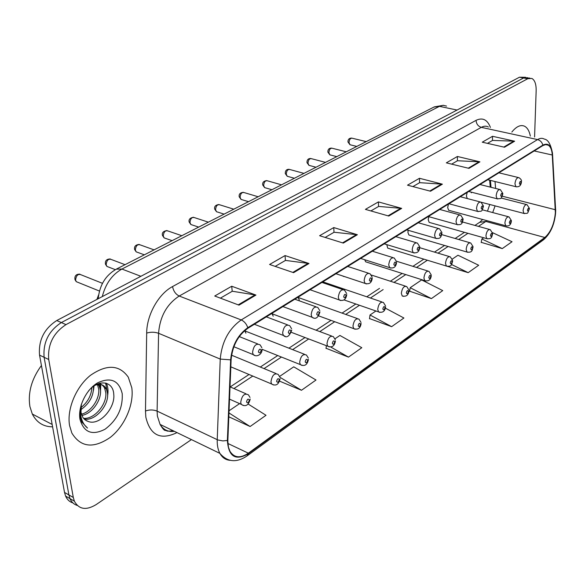 <?xml version="1.0" encoding="UTF-8"?>
<svg xmlns="http://www.w3.org/2000/svg" width="585" height="585" viewBox="0 0 585 585"><rect width="100%" height="100%" fill="white"/><g stroke="black" fill="none" stroke-linecap="round" stroke-linejoin="round"><path stroke-width="0.88" d="M448.476 204.041L447.679 207.587L448.629 210.256L449.448 210.476M428.768 216.662L428.198 219.719L429.156 222.366L430.055 222.622M408.147 230.293L407.906 232.347L408.864 234.973L409.866 235.272M386.787 244.625L387.709 248.113L388.82 248.449M323.944 283.118L322.978 281.758M299.293 299.959L297.999 297.231M273.224 316.185L271.842 313.428M266.811 316.543L266.621 316.968M245.905 333.194L244.705 330.605M471.342 192.86L471.313 192.143M467.188 192.45L466.399 195.938L467.24 198.542M490.274 187.105L489.638 180.195M364.726 259.74L365.632 261.802L366.868 262.197M342.349 275.857L343.951 276.559M96.905 299.425L98.616 294.884M530.339 136.071C529.359 131.135 527.495 127.881 524.752 126.316C520.767 124.422 516.46 126.338 511.831 132.064C516.46 126.338 520.767 124.422 524.752 126.316C527.495 127.881 529.359 131.135 530.339 136.071M131.786 387.745L128.276 377.157C119.391 364.66 106.784 364.06 90.448 375.343C76.013 386.809 66.646 409.31 69.6 425.653L71.853 433.061C80.671 447.401 93.468 448.856 110.236 437.426C124.766 426.114 134.192 404.264 131.786 387.745L128.276 377.157C119.391 364.66 106.784 364.06 90.448 375.343C76.013 386.809 66.646 409.31 69.6 425.653L71.853 433.061C80.671 447.401 93.468 448.856 110.236 437.426C124.766 426.114 134.192 404.264 131.786 387.745M555.362 212.721C554.331 223.865 550.821 232.121 544.832 237.495L248.347 453.185C240.347 458.523 234.219 457.901 229.978 451.32L228.428 447.13L227.828 441.156L231.119 359.651C232.45 345.823 238.029 335.366 247.857 328.287L542.843 145.599L545.732 144.575L548.306 145.197C550.624 146.755 551.947 150.023 552.277 155.01L555.362 212.721M555.611 212.545L552.525 154.769C551.618 145.694 548.401 142.477 542.858 145.117L247.799 327.688C237.729 334.949 232.004 345.662 230.636 359.848L227.382 440.454C228.501 456.636 235.506 461.06 248.398 453.726L544.818 237.934C550.953 232.428 554.551 223.967 555.611 212.545M525.747 77.315L519.487 77.213L56.752 320.536C44.087 328.777 38.354 340.309 39.546 355.132L64.525 492.431L68.898 494.939L69.981 498.625C71.524 502.142 73.951 504.409 77.264 505.433C73.951 504.409 71.524 502.142 69.981 498.625L68.898 494.939L44.116 357.303L68.898 494.939L73.3 497.462L74.375 501.155C78.916 509.484 86.192 510.617 96.211 504.555L191.434 439.591M56.752 320.536L61.352 322.569C48.687 330.861 42.939 342.437 44.116 357.303C42.939 342.437 48.687 330.861 61.352 322.569L523.604 77.973L61.352 322.569L65.988 324.624C53.315 332.953 47.561 344.58 48.716 359.49L73.3 497.462M527.758 77.688L523.604 77.973L529.878 78.076M326.057 348.265L348.477 357.113L361.801 347.709L339.914 335.454L335.015 338.781M481.221 242.344L502.281 248.603L512.036 241.722L492.533 232.669M409.646 291.206L431.408 298.606L442.743 290.606L421.639 279.923L410.187 287.703L409.61 291.447M369.537 318.584L391.636 326.664L403.906 318.006L385.42 308.178M534.58 136.992L536.153 90.712C536.248 84.225 534.822 80.138 531.882 78.441L527.743 78.734L65.988 324.624M293.597 272.668L269.583 264.478L285.063 255.572L308.997 263.506L293.597 272.668M238.994 305.143L214.724 296.017L231.726 286.24L255.93 295.067L238.994 305.143M430.523 191.222L407.511 185.167L419.482 178.286L442.384 184.173L430.523 191.222M468.973 168.356L446.333 162.849L457.404 156.48L479.919 161.848L468.973 168.356M504.504 147.23L482.252 142.192L492.511 136.298L514.639 141.197L504.504 147.23M343.322 243.089L319.607 235.711L333.764 227.572L357.384 234.731L343.322 243.089M388.791 216.048L365.413 209.379L378.407 201.905L401.683 208.384L388.791 216.048M279.63 381.171L301.48 390.268L316.01 380.016L293.743 366.824L279.637 376.411M228.801 416.798L250.109 426.516L266.014 415.291L248.186 404.059M447.839 266.446L468.183 272.661L478.684 265.254L457.975 255.228L452.293 259.089M378.407 201.905L378.546 206.49M370.875 210.936L378.663 206.425L401.683 208.384M333.764 227.572L333.998 232.311M325.143 237.437L334.108 232.245L357.384 234.731M492.511 136.298L492.438 140.488M487.459 143.369L492.548 140.422L514.639 141.197M457.404 156.48L457.39 160.802M451.627 164.136L457.499 160.736L479.919 161.848M419.482 178.286L419.54 182.732M412.893 186.586L419.657 182.666L442.384 184.173M231.726 286.24L232.201 291.301M220.384 298.153L232.318 291.235L255.93 295.067M285.063 255.572L285.407 260.464M275.184 266.387L285.517 260.405L308.997 263.506M391.636 326.664L370.02 314.993L375.921 310.986M370.02 314.993L369.501 318.84M431.408 298.606L410.187 287.703M468.183 272.661L451.518 264.486M502.281 248.603L481.85 239.002L483.685 237.759M481.85 239.002L481.177 242.578M348.477 357.113L330.737 347.015M326.35 345.662L326.028 348.521M301.48 390.268L279.93 377.281M229.042 410.787L239.601 403.613M250.109 426.516L228.954 412.93M64.525 492.431L65.608 496.109C67.158 499.612 69.578 501.879 72.891 502.91M41.433 365.508C31.634 378.912 27.787 392.586 29.901 406.531L32.307 414.034C36.658 422.531 43.422 426.794 52.591 426.831M93.483 386.363L93.52 386.685C93.673 396.016 89.425 403.694 80.767 409.712M98.624 384.418L100.488 390.027C101.6 399.847 92.335 413.741 81.834 415.423M97.461 384.572L98.741 389.186C99.757 398.531 91.501 411.708 81.425 414.238M81.359 404.323L81.008 412.432L82.829 417.39L85.154 419.95L88.152 421.434L86.419 420.754M95.179 385.252C100.24 383.402 103.976 384.652 106.375 388.988L107.53 393.405C109.146 405.149 95.143 421.566 84.13 419.043M98.609 383.628C101.278 384.009 103.274 385.515 104.605 388.14L105.768 392.557C107.26 403.811 94.477 419.672 83.465 418.29M91.867 387.628C91.348 395.614 87.67 402.304 80.832 407.701M81.066 405.273L80.299 417.156L81.834 422.099L87.523 428.066C83.735 424.944 81.447 420.505 80.664 414.743L81.3 404.513M122.206 393.588C118.923 380.425 110.762 376.828 97.724 382.795C86.236 389.427 77.746 406.809 79.977 419.328C83.823 432.498 92.181 435.788 105.066 429.214C117.285 419.971 122.996 408.096 122.206 393.588M88.152 421.434C99.53 426.165 115.399 407.847 113.761 394.392C113.256 380.879 98.448 378.78 88.489 391.007M111.889 405.273L111.274 406.721M105.585 383.036L107.143 391.116M99.735 383.277L99.852 383.892M99.94 384.425L100.152 387.994M106.368 383.248C108.035 386.773 108.437 391.029 107.567 396.008M100.474 383.095L100.708 384.213M100.759 384.535L100.496 393.105M94.075 385.954L93.49 390.268M544.832 237.495L485.864 221.437L486.91 220.655M492.702 212.56L495.093 205.876M176.999 432.608C160.546 440.476 150.162 435.328 145.84 417.163L145.482 410.992L146.681 333.07C146.703 314.949 158.535 293.897 172.568 286.555L476.073 120.342C482.588 117.241 487.371 119.603 490.405 127.428M227.382 440.454L222.885 440.922L217.817 439.949L157.109 411.109L157.38 416.037L160.071 424.41C163.398 429.836 168.173 432.147 174.388 431.342M552.576 154.659L555.596 209.481M172.619 430.487L171.668 431.006M247.799 327.688C246.468 323.907 244.281 321.326 241.225 319.936L537.556 139.588C540.269 140.356 542.039 142.199 542.858 145.117M230.636 359.848L220.238 359.08C221.876 341.764 228.874 328.719 241.225 319.936L179.207 296.032C166.784 304.193 159.902 316.609 158.579 333.282L157.109 411.109C153.35 409.639 149.475 409.602 145.482 410.992M488.402 126.996C486.274 125.819 483.912 125.936 481.309 127.347L537.556 139.588C540.079 138.089 542.339 137.928 544.35 139.106C548.05 139.559 550.77 144.276 552.496 153.27L552.525 154.769M230.212 460.322C225.73 460.015 222.285 457.697 219.865 453.36C217.934 449.704 217.057 445.148 217.232 439.693L220.238 359.08L158.579 333.282C154.725 331.951 150.762 331.885 146.681 333.07M248.398 453.726L247.053 455.927C236.501 463.006 227.441 462.15 219.865 453.36L160.071 424.41C162.579 428.688 164.378 430.699 165.467 430.45C167.741 430.706 165.306 431.737 173.087 430.714M247.265 455.766L543.268 239.974L544.818 237.934M527.743 78.734L519.487 77.213M48.716 359.49L39.546 355.132M476.073 120.342C476.351 123.962 478.099 126.294 481.309 127.347L179.207 296.032C175.646 294.24 173.438 291.089 172.568 286.555M248.347 453.185L227.894 443.474M233.949 388.557L252.778 376.067M264.04 368.594L281.443 357.047M292.624 349.633L308.719 338.949M319.812 331.593L334.708 321.713M345.713 314.416L359.483 305.275M370.4 298.036L383.138 289.582M393.968 282.401L405.749 274.584M416.491 267.462L427.379 260.23M438.033 253.166L448.095 246.49M458.655 239.492L467.956 233.32M478.413 226.38L485.864 221.437L479.605 222.337M555.355 209.73L502.288 196.194M552.277 155.01L534.193 150.952M495.627 188.45L495.005 181.525M388.06 215.843L400.864 208.231M429.807 191.039L441.58 184.041M468.263 168.188L479.13 161.731M503.809 147.069L513.864 141.095M342.583 242.863L356.55 234.556M292.844 272.413L308.156 263.316M238.234 304.858L255.082 294.847M446.545 106.09L443.145 105.315L439.445 106.346L457.046 110.046M433.924 107.07L439.445 106.346L121.914 269.049L140.89 276.295M116.276 269.151L121.914 269.049C112.101 274.599 105.556 283.776 102.295 296.588M524.54 213.613L523.911 213.423L523.078 210.688C523.707 206.432 525.023 204.428 527.034 204.67L529.396 208.333M529.015 209.218C528.547 207.755 528.014 208.114 527.421 210.308C527.897 211.77 528.43 211.404 529.015 209.218M366.217 141.621L352.287 138.243C350.422 137.972 349.333 139.413 349.011 142.572L349.991 144.744L350.656 144.912M516.518 186.871L515.86 186.688L514.946 183.785C515.56 179.463 516.906 177.423 518.975 177.679C520.957 179.054 521.776 180.319 521.44 181.46M519.4 183.405C519.897 184.94 520.445 184.582 521.045 182.337C520.555 180.802 519.999 181.16 519.4 183.405M506.42 225.986L505.725 225.766L504.877 223.046C505.528 218.651 506.91 216.604 509.023 216.903L511.378 220.56M510.983 221.518C510.478 220.04 509.923 220.421 509.316 222.658C509.827 224.128 510.383 223.748 510.983 221.518M487.539 238.877L486.771 238.629L485.916 235.923C486.588 231.367 488.036 229.283 490.267 229.656L492.607 233.298M492.19 234.336C491.641 232.852 491.064 233.239 490.457 235.521C491.005 237.005 491.583 236.611 492.19 234.336M467.839 252.325L466.998 252.04L466.143 249.356C466.83 244.632 468.358 242.504 470.706 242.958L473.031 246.577M472.592 247.704C472.007 246.205 471.4 246.614 470.779 248.939C471.371 250.439 471.971 250.029 472.592 247.704M447.284 266.365L446.348 266.029L445.492 263.382C446.209 258.475 447.817 256.296 450.304 256.844L452.593 260.427M452.132 261.663C451.503 260.149 450.874 260.574 450.238 262.95C450.874 264.464 451.503 264.032 452.132 261.663M346.261 151.8L332.324 148.283C330.357 147.961 329.216 149.424 328.894 152.692L329.874 154.857L330.613 155.047M497.791 198.988L497.06 198.768L496.131 195.88C496.767 191.405 498.171 189.328 500.358 189.642L502.815 193.423M500.68 195.485C501.213 197.035 501.791 196.67 502.405 194.374C501.872 192.823 501.294 193.196 500.68 195.485M325.531 162.381L311.586 158.725C309.523 158.33 308.324 159.829 307.988 163.2L308.968 165.358L309.794 165.577M478.252 211.624L477.44 211.375L476.504 208.501C477.155 203.858 478.64 201.737 480.943 202.125L483.385 205.898M481.155 208.092C481.733 209.657 482.332 209.269 482.954 206.936C482.384 205.364 481.784 205.752 481.155 208.092M303.966 173.379L290.043 169.577C287.864 169.116 286.599 170.63 286.255 174.133L287.235 176.268L288.149 176.516M457.85 224.815L456.958 224.523L456.007 221.671C456.688 216.859 458.245 214.688 460.688 215.163L463.101 218.914M460.768 221.254C461.389 222.834 462.011 222.424 462.647 220.04C462.033 218.461 461.404 218.863 460.768 221.254M425.8 281.034L424.768 280.639L423.92 278.029C424.666 272.932 426.363 270.709 428.995 271.36L431.24 274.899M430.757 276.244C430.085 274.716 429.419 275.162 428.783 277.59C429.456 279.111 430.114 278.665 430.757 276.244M403.328 296.368L402.188 295.915L401.354 293.356C402.144 288.047 403.928 285.78 406.714 286.548L408.915 290.021M408.403 291.491C407.672 289.955 406.984 290.423 406.334 292.902C407.058 294.438 407.752 293.962 408.403 291.491M379.804 312.427L378.546 311.893L377.727 309.406C378.553 303.864 380.447 301.546 383.402 302.46L385.537 305.845M384.996 307.454C384.213 305.904 383.497 306.401 382.831 308.931C383.614 310.474 384.338 309.984 384.996 307.454M281.524 184.831L267.63 180.867C265.334 180.326 264.003 181.869 263.645 185.504L264.617 187.609L265.634 187.902M436.527 238.607L435.54 238.256L434.589 235.441C435.291 230.431 436.936 228.223 439.525 228.793L441.909 232.508M439.467 235.009C440.132 236.603 440.783 236.179 441.426 233.737C440.768 232.143 440.11 232.567 439.467 235.009M258.153 196.757L244.311 192.633C241.883 191.997 240.479 193.569 240.099 197.335L241.057 199.419L242.19 199.756M414.224 253.027L413.127 252.618L412.184 249.839C412.922 244.625 414.655 242.365 417.397 243.06L419.737 246.724C419.584 251.528 417.376 253.495 413.127 252.618L384.206 243.843M417.178 249.393C417.895 251.002 418.575 250.563 419.233 248.069C418.524 246.46 417.836 246.899 417.178 249.393M233.788 209.189L220.018 204.904C217.452 204.158 215.975 205.752 215.565 209.679L216.501 211.711L217.766 212.114M390.868 268.127L389.647 267.645L388.718 264.925C389.493 259.484 391.336 257.181 394.239 258.007L396.528 261.597M393.844 264.464C394.612 266.08 395.328 265.619 395.994 263.075C395.226 261.444 394.509 261.912 393.844 264.464M355.139 329.26L353.749 328.638L352.96 326.225C353.837 320.434 355.848 318.072 358.978 319.139L361.033 322.423M360.47 324.185C359.629 322.627 358.868 323.147 358.195 325.735C359.036 327.293 359.79 326.774 360.47 324.185M329.26 346.912L327.724 346.188L326.971 343.878C327.907 337.808 330.042 335.402 333.362 336.653L335.322 339.812M334.73 341.742C333.83 340.177 333.033 340.719 332.346 343.366C333.245 344.931 334.042 344.389 334.73 341.742M302.072 365.464L300.376 364.616L299.674 362.415C300.675 356.06 302.942 353.603 306.474 355.058L308.317 358.064M307.695 360.184C306.723 358.605 305.882 359.175 305.187 361.896C306.16 363.468 306.993 362.897 307.695 360.184M273.466 384.974L271.594 383.979L270.95 381.925C272.04 375.241 274.453 372.747 278.204 374.437L279.908 377.252M279.257 379.585C278.211 377.998 277.327 378.597 276.617 381.383C277.663 382.956 278.548 382.356 279.257 379.585M243.331 405.522L241.276 404.359L240.698 402.473C241.883 395.438 244.464 392.893 248.442 394.853L249.992 397.449M249.305 400.008C248.179 398.422 247.25 399.05 246.526 401.91C247.66 403.489 248.581 402.853 249.305 400.008M208.37 222.161L194.695 217.7C191.982 216.838 190.41 218.446 189.979 222.541L190.886 224.523L192.297 224.991M366.378 283.952L365.025 283.389L364.126 280.734C364.938 275.052 366.89 272.698 369.976 273.678L372.192 277.188M369.376 280.259C370.203 281.89 370.948 281.407 371.629 278.804C370.81 277.158 370.056 277.648 369.376 280.259M181.818 235.704L168.268 231.075C165.401 230.066 163.734 231.697 163.266 235.974L164.136 237.89L165.709 238.439M340.682 300.558L339.168 299.9L338.305 297.326C339.168 291.381 341.245 288.983 344.528 290.138L346.656 293.538M343.695 296.836C344.58 298.482 345.369 297.97 346.064 295.308C345.179 293.655 344.389 294.167 343.695 296.836M154.067 249.868L140.671 245.056C137.636 243.886 135.859 245.539 135.354 250.014L136.173 251.842L137.928 252.486M313.67 318.013L311.995 317.231L311.176 314.767C312.105 308.522 314.313 306.087 317.809 307.447L319.827 310.708M316.712 314.255C317.67 315.915 318.496 315.381 319.198 312.646C318.247 310.986 317.414 311.52 316.712 314.255M125.029 264.683L111.823 259.689C108.605 258.336 106.719 260.003 106.163 264.691L106.916 266.424L108.876 267.177M285.253 336.368L283.396 335.446L282.628 333.114C283.63 326.554 285.992 324.068 289.714 325.669L291.601 328.755M288.317 332.587C289.348 334.254 290.226 333.691 290.942 330.891C289.911 329.216 289.034 329.779 288.317 332.587M102.477 283.33L81.629 275.03C78.222 273.458 76.211 275.14 75.589 280.061L76.277 281.67L78.456 282.555M255.309 355.709L253.254 354.62L252.552 352.448C253.649 345.53 256.171 343.007 260.128 344.879L261.861 347.761M258.402 351.899C259.521 353.574 260.442 352.982 261.173 350.108C260.054 348.426 259.133 349.018 258.402 351.899M381.947 301.962L323.264 281.992M357.355 318.562L298.408 297.56M331.556 335.98L272.383 313.882M304.456 354.269L245.108 331M555.67 211.551L555.655 209.328M555.64 212.494C554.58 224.501 550.536 233.598 543.516 239.799M74.375 501.155L65.608 496.109M548.306 145.197L545.534 144.59M491.034 187.302L490.405 180.385M489.762 204.487L487.473 211.17M482.64 219.499L479.949 222.11L474.932 225.415M230.19 386.919L249.027 374.488M260.296 367.051L277.721 355.556M288.91 348.17L305.019 337.538M316.127 330.211L331.03 320.375M342.049 313.107L355.834 304.01M366.766 296.792L379.519 288.376M390.363 281.224L402.158 273.436M412.915 266.343L423.825 259.148M434.487 252.106L444.571 245.459M455.137 238.483L464.453 232.333M98.214 298.738C99.589 285.019 105.731 275.096 116.642 268.961L434.267 106.894L443.393 105.307M501.031 198.008L526.346 204.494M481.17 202.234L523.911 213.423C528.379 213.13 527.129 214.476 529.381 208.83M356.791 146.425L349.991 144.744L347.98 142.023C347.87 139.435 349.113 138.118 351.709 138.082M487.736 179.727L515.86 186.688C519.158 187.207 521.008 185.635 521.432 181.957M498.888 172.816L518.251 177.504M482.296 209.796L508.263 216.699M448.629 210.256L505.725 225.766C509.001 226.49 510.88 224.933 511.37 221.108M462.545 221.993L489.418 229.422M429.156 222.366L486.771 238.629C492.431 239.411 491.692 236.216 492.607 233.898M441.733 234.622L469.77 242.687M408.864 234.973L466.998 252.04C472.746 252.991 472.124 249.649 473.038 247.236M419.767 247.704L449.251 256.53M387.709 248.113L446.348 266.029C452.183 267.177 451.708 263.674 452.615 261.159M336.792 156.634L329.874 154.857L327.878 152.144C327.79 149.409 329.062 148.063 331.688 148.1M468.746 191.485L497.06 198.768C502.186 198.608 501.082 198.841 502.808 193.971M479.992 184.524L499.553 189.438M316.01 167.237L308.968 165.358L307.001 162.667C306.906 159.807 308.2 158.418 310.884 158.506M448.951 203.748L477.44 211.375C482.625 211.287 481.579 211.646 483.393 206.498M460.293 196.721L480.044 201.891M294.401 178.257L287.235 176.268L285.297 173.599C285.217 170.586 286.54 169.16 289.268 169.328M428.3 216.53L456.958 224.523C462.72 225.496 462.238 222.081 463.115 219.58M439.73 209.452L459.678 214.892M32.307 414.034L52.16 424.461M97.563 384.784L99.318 385.617M104.605 388.14L106.375 388.988M396.462 261.21L427.825 270.994M365.632 261.802L424.768 280.639C428.6 281.531 430.765 279.886 431.269 275.703M371.38 275.038L405.412 286.123M402.188 295.915C406.144 296.946 408.403 295.279 408.952 290.906M344.046 299.915L378.546 311.893C382.663 313.063 385.01 311.374 385.595 306.825M271.923 189.73L264.617 187.609L262.723 184.984C262.307 182.483 263.652 181.014 266.782 180.582M406.743 229.883L435.54 238.256C441.397 239.433 441.068 235.85 441.931 233.239M418.26 222.753L438.399 228.479M248.515 201.671L241.057 199.419L239.221 196.838C238.731 194.213 240.121 192.699 243.367 192.297M395.818 236.654L416.14 242.687M224.121 214.125L216.501 211.711L214.724 209.189C214.095 206.542 215.514 204.977 218.973 204.509M360.638 258.438L389.647 267.645C393.668 268.734 395.979 267.016 396.572 262.497M372.323 251.199L392.827 257.568M318.664 315.885L353.749 328.638C357.94 330.042 360.397 328.331 361.113 323.505M291.374 332.346L327.724 346.188C331.966 347.892 334.532 346.159 335.432 341.004M262.051 349.289L300.376 364.616C304.646 366.649 307.337 364.908 308.456 359.38M231.572 355.205L275.959 373.508M230.826 366.832L271.594 383.979C275.893 386.385 278.723 384.623 280.083 378.707M230.015 386.846L245.956 393.771M229.517 399.146L241.276 404.359C245.642 407.123 248.618 405.354 250.212 399.05M198.673 227.104L190.886 224.523L189.182 222.073C188.516 219.521 189.971 217.905 193.54 217.24M335.944 273.729L365.025 283.389C369.223 284.595 371.636 282.855 372.257 278.182M347.717 266.438L368.389 273.166M172.107 240.662L164.136 237.89L162.513 235.528C161.701 232.859 163.193 231.199 166.996 230.534M310.065 289.758L339.168 299.9C343.432 301.385 345.954 299.63 346.744 294.635M321.904 282.423L342.752 289.531M144.349 254.826L136.173 251.842L134.652 249.59C133.994 246.504 135.53 244.779 139.259 244.42M282.899 306.584L311.995 317.231C315.542 319.673 318.189 317.904 319.936 311.915M294.803 299.206L315.805 306.73M115.347 269.663L106.916 266.424L105.519 264.303C104.898 260.866 106.477 259.082 110.265 258.95M254.351 324.265L283.396 335.446C286.577 338.357 289.356 336.572 291.747 330.094M266.321 316.851L287.462 324.821M99.435 291.052L76.277 281.67L75.012 279.71C74.419 275.923 76.05 274.072 79.911 274.153M233.846 346.737L253.254 354.62C256.354 357.596 262.351 354.554 262.051 349.238M239.272 336.587L257.612 343.878"/></g></svg>
